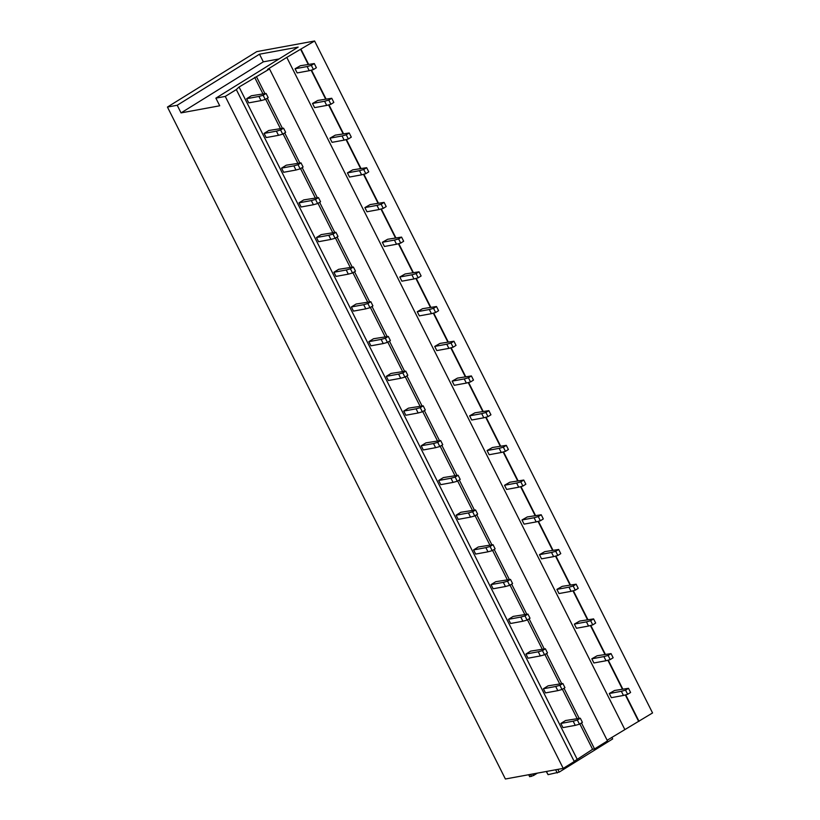 <?xml version="1.0" encoding="UTF-8"?>
<svg xmlns="http://www.w3.org/2000/svg" width="820" height="820" viewBox="0 0 820 820"><rect width="100%" height="100%" fill="white"/><g stroke="black" fill="none" stroke-linecap="round" stroke-linejoin="round"><path stroke-width="1.23" d="M532.754 773.977L533.543 775.525L537.428 773.116M533.543 775.525L529.669 776.683L528.685 774.726M314.603 41L286.785 57.4L267.566 69.331L269.524 68.972L239.061 87.012L236.314 89.575L225.264 96.422L215.885 98.144L219.729 105.78L181.046 112.893L177.212 105.257L167.444 107.051L256.773 51.619L314.603 41L652.556 712.949L607.149 740.265M269.524 68.972L607.476 740.921L594.551 748.937L592.593 749.306L574.184 761.339M236.314 89.575L574.277 761.524L563.227 768.381L505.397 779L167.444 107.051M301.083 49.384L308.556 64.226M311.497 70.089L326.011 98.943M328.953 104.796L343.467 133.65M346.409 139.502L360.923 168.356M363.865 174.209L378.379 203.063M381.32 208.915L395.834 237.769M398.776 243.632L413.29 272.476M416.232 278.339L430.746 307.192M433.688 313.045L448.202 341.899M451.143 347.752L465.657 376.606M468.599 382.458L483.113 411.312M486.055 417.165L500.569 446.018M503.521 451.881L518.025 480.735M520.977 486.588L535.48 515.442M538.432 521.294L552.936 550.148M555.888 556.001L570.402 584.855M573.344 590.707L587.858 619.561M590.8 625.414L605.314 654.268M608.255 660.131L622.769 688.984M625.711 694.837L639.036 721.344M225.264 96.422L563.227 768.381M239.061 87.012L577.024 758.961M254.641 77.346L262.851 93.675M265.639 99.21L280.307 128.381M283.095 133.916L297.762 163.088M300.55 168.623L315.218 197.794M318.006 203.339L332.674 232.511M335.462 238.046L350.13 267.217M352.918 272.752L367.585 301.924M370.373 307.459L385.041 336.63M387.829 342.165L402.497 371.337M405.285 376.872L419.963 406.043M422.741 411.589L437.419 440.76M440.196 446.295L454.874 475.467M457.652 481.002L472.33 510.173M475.108 515.708L489.786 544.88M492.574 550.415L507.242 579.586M510.03 585.131L524.697 614.293M527.486 619.838L542.153 649.009M544.941 654.544L559.609 683.716M562.397 689.251L577.065 718.422M579.853 723.957L592.593 749.306M256.599 76.988L264.891 93.49M267.258 98.205L282.346 128.207M284.714 132.912L299.802 162.913M302.17 167.618L317.268 197.62M319.636 202.325L334.724 232.326M337.092 237.031L352.18 267.033M354.547 271.748L369.635 301.739M372.003 306.454L387.091 336.456M389.459 341.161L404.547 371.163M406.915 375.867L422.003 405.869M424.37 410.574L439.458 440.576M441.826 445.28L456.914 475.282M459.282 479.997L474.37 509.989M476.738 514.704L491.826 544.705M494.193 549.41L509.281 579.412M511.649 584.117L526.737 614.118M529.105 618.823L544.193 648.825M546.561 653.53L561.649 683.531M564.016 688.246L579.115 718.238M581.482 722.953L594.551 748.937M286.785 57.4L624.748 729.359M300.694 49.456L308.156 64.298M311.118 70.192L325.612 99.015M328.574 104.898L343.078 133.721M346.03 139.605L360.534 168.428M363.485 174.311L377.989 203.135M380.952 209.018L395.445 237.841M398.407 243.735L412.901 272.558M415.863 278.441L430.356 307.264M433.319 313.148L447.812 341.971M450.774 347.854L465.268 376.677M468.23 382.561L482.724 411.384M485.686 417.277L500.179 446.09M503.142 451.984L517.635 480.807M520.597 486.69L535.091 515.513M538.053 521.397L552.547 550.22M555.509 556.103L570.002 584.926M572.965 590.81L587.458 619.633M590.42 625.527L604.924 654.339M607.876 660.233L622.38 689.056M625.332 694.94L638.647 721.415M279.077 58.948L263.333 61.838L259.489 54.202L177.212 105.257M259.489 54.202L298.172 47.099L215.885 98.144M263.333 61.838L181.046 112.893M546.458 771.456L548.067 774.664L546.253 771.497M548.067 774.664L559.199 772.102L612.683 738.922L611.884 737.334M295.056 68.767L297.158 72.929L309.242 70.704L307.141 66.543L295.056 68.767L300.356 65.733L314.285 63.56L316.377 67.732L313.445 69.556L309.242 70.704M314.285 63.56L311.344 65.385L313.445 69.556M311.344 65.385L307.141 66.543M246.646 98.707L248.737 102.869L261.047 100.604L258.946 96.442L246.646 98.707L251.34 95.786L266.09 93.46L268.191 97.631L265.249 99.456L261.047 100.604M266.09 93.46L263.148 95.284L265.249 99.456M263.148 95.284L258.946 96.442M312.512 103.474L314.613 107.635L326.698 105.421L324.597 101.249L312.512 103.474L317.811 100.44L331.741 98.267L333.832 102.438L330.901 104.263L326.698 105.421M331.741 98.267L328.799 100.091L330.901 104.263M328.799 100.091L324.597 101.249M264.101 133.414L266.192 137.575L278.503 135.321L276.401 131.149L264.101 133.414L268.796 130.493L283.546 128.166L285.647 132.338L282.705 134.162L278.503 135.321M283.546 128.166L280.604 129.99L282.705 134.162M280.604 129.99L276.401 131.149M329.968 138.18L332.069 142.342L344.154 140.128L342.053 135.956L329.968 138.18L335.267 135.156L349.197 132.983L351.298 137.145L348.356 138.97L344.154 140.128M349.197 132.983L346.255 134.808L348.356 138.97M346.255 134.808L342.053 135.956M281.557 168.12L283.648 172.282L295.958 170.027L293.867 165.855L281.557 168.12L286.262 165.199L301.002 162.883L303.103 167.044L300.161 168.869L295.958 170.027M301.002 162.883L298.07 164.707L300.161 168.869M298.07 164.707L293.867 165.855M347.424 172.887L349.525 177.048L361.61 174.834L359.508 170.673L347.424 172.887L352.723 169.863L366.653 167.69L368.754 171.851L365.812 173.676L361.61 174.834M366.653 167.69L363.711 169.514L365.812 173.676M363.711 169.514L359.508 170.673M299.013 202.827L301.104 206.999L313.414 204.733L311.323 200.572L299.013 202.827L303.718 199.916L318.457 197.589L320.558 201.751L317.617 203.575L313.414 204.733M318.457 197.589L315.526 199.414L317.617 203.575M315.526 199.414L311.323 200.572M364.89 207.593L366.981 211.765L379.065 209.541L376.974 205.379L364.89 207.593L370.179 204.57L384.108 202.397L386.21 206.558L383.268 208.382L379.065 209.541M384.108 202.397L381.167 204.221L383.268 208.382M381.167 204.221L376.974 205.379M316.469 237.533L318.56 241.705L330.87 239.44L328.779 235.278L316.469 237.533L321.173 234.622L335.913 232.296L338.014 236.457L335.072 238.282L330.87 239.44M335.913 232.296L332.981 234.12L335.072 238.282M332.981 234.12L328.779 235.278M382.345 242.3L384.436 246.471L396.521 244.247L394.43 240.086L382.345 242.3L387.634 239.276L401.564 237.103L403.665 241.264L400.724 243.089L396.521 244.247M401.564 237.103L398.633 238.927L400.724 243.089M398.633 238.927L394.43 240.086M333.924 272.25L336.015 276.412L348.326 274.146L346.235 269.985L333.924 272.25L338.629 269.329L353.379 267.002L355.47 271.174L352.528 272.988L348.326 274.146M353.379 267.002L350.437 268.827L352.528 272.988M350.437 268.827L346.235 269.985M399.801 277.016L401.892 281.178L413.977 278.954L411.886 274.792L399.801 277.016L405.09 273.983L419.02 271.809L421.121 275.981L418.179 277.806L413.977 278.954M419.02 271.809L416.088 273.634L418.179 277.806M416.088 273.634L411.886 274.792M351.38 306.957L353.471 311.118L365.781 308.853L363.69 304.691L351.38 306.957L356.085 304.035L370.835 301.709L372.926 305.88L369.984 307.705L365.781 308.853M370.835 301.709L367.893 303.533L369.984 307.705M367.893 303.533L363.69 304.691M417.257 311.723L419.348 315.885L431.433 313.67L429.342 309.499L417.257 311.723L422.556 308.699L436.486 306.516L438.577 310.688L435.635 312.512L431.433 313.67M436.486 306.516L433.544 308.34L435.635 312.512M433.544 308.34L429.342 309.499M368.836 341.663L370.937 345.825L383.237 343.57L381.146 339.398L368.836 341.663L373.541 338.742L388.29 336.425L390.381 340.587L387.44 342.411L383.237 343.57M388.29 336.425L385.349 338.24L387.44 342.411M385.349 338.24L381.146 339.398M434.713 346.429L436.804 350.591L448.888 348.377L446.797 344.205L434.713 346.429L440.012 343.406L453.942 341.233L456.033 345.394L453.091 347.219L448.888 348.377M453.942 341.233L451 343.057L453.091 347.219M451 343.057L446.797 344.205M386.292 376.37L388.393 380.531L400.693 378.276L398.602 374.104L386.292 376.37L390.996 373.448L405.746 371.132L407.837 375.293L404.895 377.118L400.693 378.276M405.746 371.132L402.804 372.957L404.895 377.118M402.804 372.957L398.602 374.104M452.168 381.136L454.259 385.297L466.344 383.083L464.253 378.922L452.168 381.136L457.468 378.112L471.397 375.939L473.488 380.101L470.547 381.925L466.344 383.083M471.397 375.939L468.456 377.764L470.547 381.925M468.456 377.764L464.253 378.922M403.747 411.076L405.849 415.248L418.149 412.983L416.058 408.821L403.747 411.076L408.452 408.165L423.202 405.838L425.293 410L422.351 411.824L418.149 412.983M423.202 405.838L420.26 407.663L422.351 411.824M420.26 407.663L416.058 408.821M469.624 415.842L471.715 420.014L483.8 417.79L481.709 413.628L469.624 415.842L474.923 412.819L488.853 410.646L490.944 414.807L488.002 416.632L483.8 417.79M488.853 410.646L485.911 412.47L488.002 416.632M485.911 412.47L481.709 413.628M421.203 445.783L423.304 449.954L435.604 447.689L433.513 443.528L421.203 445.783L425.908 442.872L440.658 440.545L442.749 444.706L439.807 446.531L435.604 447.689M440.658 440.545L437.716 442.369L439.807 446.531M437.716 442.369L433.513 443.528M487.08 450.549L489.171 454.721L501.256 452.496L499.165 448.335L487.08 450.549L492.379 447.525L506.309 445.352L508.4 449.514L505.458 451.338L501.256 452.496M506.309 445.352L503.367 447.177L505.458 451.338M503.367 447.177L499.165 448.335M438.659 480.499L440.76 484.661L453.07 482.396L450.969 478.234L438.659 480.499L443.364 477.578L458.113 475.251L460.204 479.423L457.263 481.248L453.07 482.396M458.113 475.251L455.172 477.076L457.263 481.248M455.172 477.076L450.969 478.234M504.536 485.266L506.627 489.427L518.712 487.203L516.62 483.041L504.536 485.266L509.835 482.232L523.765 480.059L525.856 484.23L522.914 486.055L518.712 487.203M523.765 480.059L520.823 481.883L522.914 486.055M520.823 481.883L516.62 483.041M456.115 515.206L458.216 519.367L470.526 517.112L468.425 512.941L456.115 515.206L460.819 512.285L475.569 509.958L477.66 514.13L474.729 515.954L470.526 517.112M475.569 509.958L472.627 511.782L474.729 515.954M472.627 511.782L468.425 512.941M521.991 519.972L524.093 524.134L536.178 521.92L534.076 517.748L521.991 519.972L527.291 516.948L541.22 514.765L543.311 518.937L540.37 520.761L536.178 521.92M541.22 514.765L538.279 516.59L540.37 520.761M538.279 516.59L534.076 517.748M473.581 549.912L475.672 554.074L487.982 551.819L485.881 547.647L473.581 549.912L478.275 546.991L493.025 544.675L495.116 548.836L492.184 550.661L487.982 551.819M493.025 544.675L490.083 546.499L492.184 550.661M490.083 546.499L485.881 547.647M539.447 554.679L541.548 558.84L553.633 556.626L551.532 552.454L539.447 554.679L544.746 551.655L558.676 549.482L560.767 553.643L557.836 555.468L553.633 556.626M558.676 549.482L555.734 551.306L557.836 555.468M555.734 551.306L551.532 552.454M491.036 584.619L493.127 588.78L505.438 586.525L503.336 582.364L491.036 584.619L495.731 581.708L510.481 579.381L512.582 583.543L509.64 585.367L505.438 586.525M510.481 579.381L507.539 581.206L509.64 585.367M507.539 581.206L503.336 582.364M556.903 589.385L559.004 593.557L571.089 591.333L568.988 587.171L556.903 589.385L562.202 586.361L576.132 584.188L578.223 588.35L575.291 590.174L571.089 591.333M576.132 584.188L573.19 586.013L575.291 590.174M573.19 586.013L568.988 587.171M508.492 619.325L510.583 623.497L522.893 621.232L520.792 617.07L508.492 619.325L513.187 616.414L527.936 614.088L530.038 618.249L527.096 620.074L522.893 621.232M527.936 614.088L524.995 615.912L527.096 620.074M524.995 615.912L520.792 617.07M574.359 624.092L576.46 628.264L588.545 626.039L586.443 621.878L574.359 624.092L579.658 621.068L593.588 618.895L595.679 623.056L592.747 624.881L588.545 626.039M593.588 618.895L590.646 620.72L592.747 624.881M590.646 620.72L586.443 621.878M525.948 654.032L528.039 658.204L540.349 655.938L538.258 651.777L525.948 654.032L530.643 651.121L545.392 648.794L547.493 652.956L544.552 654.78L540.349 655.938M545.392 648.794L542.451 650.619L544.552 654.78M542.451 650.619L538.258 651.777M591.814 658.808L593.916 662.97L606 660.746L603.899 656.584L591.814 658.808L597.114 655.774L611.043 653.601L613.145 657.763L610.203 659.587L606 660.746M611.043 653.601L608.102 655.426L610.203 659.587M608.102 655.426L603.899 656.584M543.404 688.749L545.495 692.91L557.805 690.645L555.714 686.483L543.404 688.749L548.108 685.827L562.848 683.501L564.949 687.672L562.007 689.497L557.805 690.645M562.848 683.501L559.916 685.325L562.007 689.497M559.916 685.325L555.714 686.483M609.28 693.515L611.371 697.676L623.456 695.452L621.355 691.291L609.28 693.515L614.569 690.481L628.499 688.308L630.601 692.48L627.659 694.304L623.456 695.452M628.499 688.308L625.557 690.132L627.659 694.304M625.557 690.132L621.355 691.291M560.859 723.455L562.951 727.617L575.261 725.362L573.17 721.19L560.859 723.455L565.564 720.534L580.304 718.207L582.405 722.379L579.463 724.203L575.261 725.362M580.304 718.207L577.372 720.032L579.463 724.203M577.372 720.032L573.17 721.19M530.56 774.377L531.585 776.396M528.88 774.685L529.904 776.704M555.632 769.775L557.241 772.973M557.826 769.365L559.199 772.102"/></g></svg>
